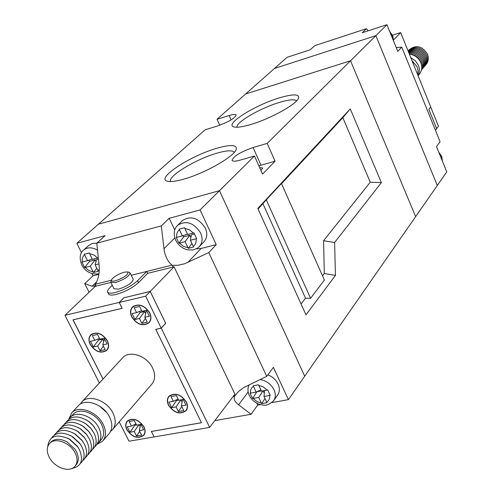 <?xml version="1.0" encoding="UTF-8"?>
<svg xmlns="http://www.w3.org/2000/svg" width="494" height="494" viewBox="0 0 494 494"><rect width="100%" height="100%" fill="white"/><g stroke="black" fill="none" stroke-linecap="round" stroke-linejoin="round"><path stroke-width="0.74" d="M250.927 124.457C242.146 127.051 236.33 127.816 233.477 126.76C224.832 123.951 255.2 105.043 279.215 97.923C292.93 93.872 299.376 93.928 298.555 98.096C296.894 104.067 270.576 118.721 250.927 124.457M296.542 100.924C294.69 99.053 288.922 99.572 279.258 102.468C260.19 108.137 235.348 122.586 237.046 127.23M183.644 179.18C175.37 181.502 169.763 182.119 166.818 181.045C156.462 177.772 191.147 155.456 217.101 148.188C230.877 144.316 237.25 144.73 236.212 149.435C234.28 156.536 204.639 173.425 183.644 179.18M234.249 152.399C232.631 150.09 226.9 150.337 217.045 153.146C196.112 159.012 167.429 176.377 170.572 181.564M310.59 298.314L324.391 280.061L281.444 183.49L266.291 199.823L310.59 298.314L305.514 298.178L301.074 304.008M305.984 314.863L335.451 275.393L334.599 242.505L381.387 182.607L350.265 108.89L257.825 208.443L305.984 314.863M322.533 275.874L324.317 273.534L335.451 275.393M266.291 199.823L258.078 208.999M324.317 273.534L323.576 240.702L370.253 182.212L342.83 117.621L281.543 183.7M342.83 117.621L350.265 108.89M262.938 203.756L305.514 298.178M219.719 125.254L217.02 119.289L245.654 93.965L350.549 60.768L245.654 93.965L287.076 57.323L310.251 49.752L314.795 45.633L366.449 28.701L362.213 32.777L386.932 24.7L397.775 51.376L401.758 47.14L396.2 47.51M401.758 47.14L440.086 141.729L436.48 146.607L446.761 171.893L437.295 185.509L375.878 35.654L274.466 68.475L375.878 35.654L437.295 185.509L304.705 376.212L219.478 190.69L98.386 224.227L205.164 129.78L217.397 126.032C228.512 121.987 234.774 118.313 236.175 115.009C235.626 114.126 233.267 114.305 229.105 115.553L217.02 119.289M271.879 402.579L288.422 399.634L304.705 376.212L219.478 190.69L254.472 156.005L240.189 160.118C235.422 161.433 232.699 161.513 232.038 160.352C233.495 156.24 240.516 151.961 253.101 147.515L267.186 143.402L350.549 60.768L415.645 216.644L350.549 60.768L386.932 24.7M254.472 156.005L262.573 174.092L275.078 161.186L267.186 143.402M260.943 170.449L262.765 167.979L259.696 167.67M258.875 165.83L275.078 161.186M370.253 182.212L381.387 182.607M323.576 240.702L334.599 242.505M368.178 30.826L366.449 28.701M199.471 246.481L203.849 241.918C207.171 238.256 207.659 233.656 205.325 228.105C198.644 217.959 191.079 215.39 182.638 220.386L182.305 220.707M273.793 400.461L277.616 395.089C279.777 391.983 279.937 388.315 278.091 384.079C275.942 379.769 272.534 376.681 267.865 374.816M196.285 248.89L201.151 248.457L216.23 244.635L200.07 209.938L219.478 190.69L98.386 224.227L76.829 243.295L105.111 235.638L96.768 243.196L92.452 243.431L88.661 245.487M264.951 398.485L261.69 403.666L258.714 397.454L252.582 398.528L251.285 395.892L250.05 393.199L256.17 392.082L253.237 385.777L258.523 384.789L261.474 391.106L267.1 390.075L263.296 386.926L258.794 385.406M261.69 403.666L266.97 402.721L266.686 402.159C268.995 400.69 269.977 398.46 269.638 395.472L270.237 395.33L267.711 389.951L267.1 390.075M179.476 229.784L179.211 229.117L184.509 227.715L187.683 234.502L193.944 232.865L196.661 238.651L190.412 240.294L193.592 247L188.294 248.346L185.089 241.671L178.945 243.221L176.228 237.491L182.36 235.891L179.476 229.784C177.216 231.575 176.315 234.094 176.778 237.348M89.513 253.546L92.403 259.375L97.565 258.029L94.403 255.268L89.513 253.546L89.229 252.922L84.375 254.206L84.641 254.836C82.615 256.516 81.874 258.893 82.412 261.981L81.918 262.11L84.635 267.563L90.26 266.143L93.471 272.503L98.318 271.268L98.01 270.687L99.313 269.323M97.565 258.029L98.133 257.874M98.448 259.029L96.577 259.517L95.132 264.889L98.967 263.895M95.132 264.889L98.01 270.687M82.412 261.981L87.531 260.647L84.641 254.836M200.07 209.938L169.22 218.286L174.765 229.982M256.806 403.197L257.707 405.099L260.357 404.629M288.422 399.634L273.386 367.345L266.741 376.342L243.795 387.531L238.367 391.68L234.625 396.182C233.415 398.886 234.743 401.758 238.596 404.796L251.045 414.287L214.816 420.61M76.829 243.295L81.491 252.656M91.903 273.59L93.02 275.831L98.886 274.349M233.174 396.454L234.625 396.182M234.792 395.91L234.329 394.934M173.178 267.007L172.369 265.321L177.84 265.297L184.552 263.796L208.783 252.57L266.741 376.342M111.329 280.246L95.428 284.204C98.522 278.746 99.757 272.484 99.127 265.426L96.768 243.196L161.316 225.888L163.977 248.735C164.928 255.923 167.596 261.394 171.974 265.148L172.369 265.321M171.974 265.148L131.262 275.282L146.811 271.416L147.731 273.318L174.061 266.791L234.922 394.156L209.647 427.409L154.14 436.943L151.399 431.472L201.466 422.734L155.808 329.368L161.26 328.164L209.647 427.409M89.05 292.281L84.733 283.636L92.119 286.248L94.521 286.082L95.428 284.204M95.286 284.495L96.095 286.119M93.02 275.831L84.733 283.636M169.22 218.286L161.316 225.888M216.23 244.635L208.783 252.57M257.707 405.099L251.045 414.287M266.686 402.159L264.012 396.497L269.638 395.472M261.394 390.933L256.874 391.742M264.29 393.298L263.111 390.803M262.894 390.847L258.714 397.454M264.525 390.544L264.012 396.497M260.863 389.803L256.17 392.082M256.886 391.761L252.582 398.528M183.132 235.626L183.7 236.824L189.863 235.218L190.912 237.447M194.469 234.02L191.376 234.823L190.412 240.294M189.863 235.218L185.089 241.671M183.7 236.824L178.945 243.221M187.504 234.119L182.36 235.891M191.9 243.449L188.294 248.346M88.957 260.165L89.544 261.351L95.194 259.875L90.26 266.143M89.544 261.351L84.635 267.563M92.242 259.054L87.531 260.647M95.194 259.875L96.027 261.567M96.799 268.242L93.471 272.503M50.623 442.34L50.907 442.031C54.945 438.456 60.342 438.431 67.098 441.957L74.909 449.114L76.323 451.448C79.015 457.006 78.91 461.532 76.02 465.039L75.076 466.126M75.094 452.844C70.105 442.581 55.1 437.067 49.641 443.408C46.59 446.965 46.461 451.584 49.252 457.259C54.303 467.522 69.376 473.005 74.798 466.447C77.688 462.94 77.786 458.407 75.094 452.844M97.145 444.087L98.294 443.032C101.56 439.055 101.721 433.96 98.769 427.748C93.292 416.257 76.521 410.218 70.315 417.387L69.061 418.998M98.609 442.661L101.097 439.79C104.364 435.825 104.53 430.737 101.591 424.537C96.139 413.077 79.417 407.075 73.217 414.238L72.896 414.59M96.966 444.396L102.622 441.117C106.229 436.727 106.408 431.108 103.16 424.253C97.133 411.57 78.626 404.919 71.766 412.836L68.783 419.215M102.974 440.71L108.964 433.775C112.564 429.397 112.756 423.796 109.545 416.985C103.586 404.376 85.203 397.812 78.348 405.71L77.996 406.093M106.488 412.311L99.59 406.154M110.6 431.373L112.385 429.817C115.979 425.439 116.176 419.863 112.984 413.07C107.062 400.504 88.741 393.984 81.899 401.869L80.189 404.203M122.419 358.039L122.771 357.656C129.514 349.906 147.082 355.921 152.59 367.999C155.561 374.52 155.277 379.935 151.732 384.233L112.731 429.41M126.902 429.848C132.306 437.351 137.906 439.209 143.692 435.418C145.495 433.127 145.594 430.262 143.989 426.816C138.623 419.326 133.04 417.43 127.242 421.129C125.371 423.451 125.254 426.353 126.902 429.848M131.75 316.987C137.06 324.706 142.809 326.651 148.99 322.841C151.294 320.217 151.547 316.889 149.75 312.856C144.495 305.162 138.771 303.168 132.577 306.867C130.175 309.516 129.903 312.887 131.75 316.987M168.485 405.247C174.061 413.052 179.896 414.892 185.991 410.767C187.831 408.371 187.961 405.432 186.368 401.937C180.835 394.15 175.018 392.267 168.917 396.293C166.991 398.714 166.849 401.696 168.485 405.247M90.204 344.509C95.367 351.944 100.887 353.902 106.76 350.376C108.983 347.881 109.186 344.664 107.377 340.718C102.258 333.302 96.756 331.307 90.884 334.728C88.574 337.248 88.352 340.508 90.204 344.509M143.816 426.847C138.555 419.505 133.09 417.646 127.403 421.277C125.569 423.549 125.457 426.396 127.075 429.817C132.367 437.171 137.851 438.993 143.526 435.276C145.292 433.034 145.39 430.218 143.816 426.847M149.571 312.9C144.415 305.354 138.808 303.402 132.738 307.027C130.391 309.621 130.12 312.93 131.929 316.944C137.128 324.509 142.766 326.423 148.824 322.681C151.084 320.112 151.331 316.852 149.571 312.9M186.189 401.968C180.767 394.342 175.067 392.495 169.084 396.441C167.2 398.812 167.058 401.739 168.658 405.216C174.123 412.861 179.847 414.664 185.812 410.625C187.621 408.279 187.745 405.395 186.189 401.968M107.204 340.755C102.19 333.487 96.799 331.536 91.038 334.889C88.778 337.359 88.556 340.551 90.371 344.472C95.435 351.759 100.844 353.673 106.599 350.221C108.773 347.776 108.976 344.621 107.204 340.755M112.249 285.223L108.297 289.379L107.531 290.991L107.606 291.991C108.322 293.35 110.835 293.529 115.145 292.528C124.148 289.941 131.614 285.995 137.554 280.691L146.811 271.416M107.661 292.115L108.55 293.905C109.267 295.264 111.786 295.449 116.102 294.455C125.099 291.874 132.559 287.928 138.493 282.617L147.731 273.318M129.249 272.342L130.113 272.935C129.064 276.381 124.142 279.604 115.349 282.599L110.817 282.321L111.483 279.845C111.119 281.166 112.434 281.494 115.423 280.814C124.445 277.529 128.57 274.565 127.804 271.916L124.327 272.138C117.936 274.189 113.657 276.757 111.483 279.845M133.263 279.369L133.294 279.443C132.262 282.926 127.359 286.162 118.572 289.138L114.028 288.823L110.847 282.389M94.595 427.483L92.742 425.062L88.957 421.592L85.857 419.678M94.786 446.811C99.127 442.933 99.665 437.474 96.398 430.435L92.971 425.439L88.63 421.456C79.015 415.398 71.679 415.466 66.622 421.654M90.075 433.281L88.512 431.108L83.437 426.458L80.596 424.815M92.415 449.546C96.768 445.668 97.299 440.197 94.021 433.139L90.927 428.533L85.795 423.827C76.292 418.06 69.08 418.22 64.171 424.315M90.025 452.3C94.391 448.422 94.922 442.939 91.625 435.862L88.809 431.595L82.992 426.26C73.587 420.734 66.492 420.981 61.707 427.001M87.79 436.202L86.32 434.109L80.707 428.965L77.953 427.415M87.623 455.073C92.001 451.189 92.532 445.699 89.216 438.598L86.648 434.64L80.213 428.743C70.895 423.432 63.899 423.747 59.224 429.694M85.481 439.129L84.097 437.097L77.99 431.503L75.304 430.033M85.209 457.858C89.593 453.974 90.124 448.472 86.79 441.352L84.449 437.678L77.447 431.268C68.209 426.143 61.299 426.526 56.724 432.411M83.159 442.068L81.837 440.092L75.273 434.078L72.643 432.676M82.776 460.655C87.172 456.777 87.704 451.263 84.357 444.118L82.214 440.716L74.687 433.818C65.523 428.872 58.7 429.311 54.217 435.14M80.812 445.026L79.553 443.093L72.556 436.677L69.969 435.338M80.331 463.477C84.74 459.593 85.264 454.072 81.905 446.903L79.948 443.76L71.92 436.406C62.831 431.62 56.088 432.114 51.691 437.882M78.447 447.99L77.243 446.094L69.833 439.308L67.289 438.017M71.97 468.448C81.263 466.509 83.752 460.26 79.435 449.707L77.651 446.804L69.16 439.018C56.384 433.337 49.227 435.918 47.683 446.755M75.804 450.516L74.903 449.108L67.104 441.963L65.078 440.926M92.347 430.379L90.655 428.1L86.178 424L83.227 422.234M98.01 339.057L98.516 340.057L102.783 339.106L97.614 346.035L93.341 346.973L90.47 341.298L94.749 340.347L92.353 335.599L97.503 334.438L99.899 339.199L104.215 338.242L107.081 343.954L102.771 344.898L105.154 349.641L99.998 350.759L97.614 346.035M103.721 340.971L102.783 339.106M102.771 344.898L104.462 338.736M176.222 399.936L176.519 400.535L178.618 400.146M182.082 401.986L181.026 399.844M139.592 311.436L140.123 312.517L144.594 311.486L139.462 318.488L134.979 319.507L132.089 313.641L136.566 312.603L134.152 307.694L139.555 306.434L141.969 311.356L146.49 310.312L149.379 316.228L144.859 317.253L147.261 322.156L141.864 323.372L139.462 318.488M145.619 313.585L144.594 311.486M144.859 317.253L146.131 311.134L146.811 310.973M134.609 424.605L134.893 425.167L136.461 424.883M140.154 426.427L139.271 424.673M98.516 340.057L93.341 346.973M103.407 346.171L99.998 350.759M99.529 338.458L94.749 340.347M178.093 399.072L173.32 401.282L168.868 402.11L171.646 407.723L176.092 406.908L180.853 399.874M176.519 400.535L171.646 407.723M181.78 406.568L178.402 411.582L176.092 406.908M182.465 399.572L181.459 405.92L183.768 410.613L178.402 411.582M181.459 405.92L185.954 405.092L183.175 399.442L178.686 400.276L176.37 395.564L171.004 396.577L173.32 401.282M140.123 312.517L134.979 319.507M145.452 318.457L141.864 323.372M141.624 310.646L136.566 312.603M135.992 423.957L131.472 426.069L127.217 426.828L129.978 432.262L134.226 431.515L138.907 424.735M134.893 425.167L129.978 432.262M139.734 431.367L136.523 436.041L134.226 431.515M140.537 424.445L139.351 430.614L141.642 435.152L136.523 436.041M139.351 430.614L143.643 429.86L140.889 424.383L136.597 425.149L134.294 420.585L129.169 421.518L131.472 426.069M102.993 379.052L72.97 319.846L122.111 308.324L119.202 302.439L64.986 315.326L95.268 286.322L110.878 282.457M99.374 382.961L64.986 315.326M123.901 297.796L150.219 291.435L174.061 266.791M150.219 291.435L165.7 323.286L161.26 328.164M123.871 297.74L119.202 302.439M150.207 291.479L123.926 297.771L119.258 302.47L145.637 296.202L150.207 291.479L165.644 323.255L161.205 328.133L155.752 329.337L201.435 422.673M201.41 422.703L151.343 431.447L154.116 436.887M154.091 436.912L129.033 441.222L119.215 421.907M103.018 379.028L73.081 319.822M73.019 319.877L122.166 308.355L119.258 302.47M145.637 296.202L161.205 328.133M418.097 75.724L419.042 74.625C421.876 71.21 422.475 67.24 420.839 62.707C418.548 57.705 414.725 54.853 409.372 54.136C414.651 54.359 418.455 56.952 420.771 61.874L421.567 65.251M410.829 57.742L415.423 60.824L418.467 65.406C419.826 69.006 419.678 72.371 418.01 75.508M411.953 60.515L417.158 66.894L418.066 70.815L417.671 74.674M409.007 53.241C414.787 52.944 418.992 55.495 421.629 60.904L422.456 65.097L421.623 69.123M408.711 52.506C414.917 51.574 419.505 54.056 422.481 59.935C423.827 63.584 423.494 66.906 421.481 69.882M408.47 51.901C415.028 50.258 419.986 52.617 423.327 58.971C424.834 63.183 424.21 66.838 421.468 69.926M408.279 51.425C415.127 48.986 420.425 51.178 424.173 58.008C425.692 62.275 425.038 65.949 422.228 69.043M408.137 51.086C415.188 47.757 420.814 49.746 425.019 57.051C426.532 61.305 425.877 64.98 423.068 68.067M408.056 50.888C415.219 46.572 421.154 48.307 425.859 56.094C427.366 60.348 426.717 64.01 423.914 67.098M408.044 50.851C415.195 45.436 421.413 46.862 426.693 55.143C428.199 59.385 427.551 63.047 424.747 66.128M408.742 50.116C415.868 44.466 422.129 45.825 427.526 54.198C429.033 58.434 428.384 62.09 425.581 65.165M435.442 130.274L436.659 128.675L428.841 109.372L430.737 106.994L400.659 32.579L392.502 35.204M400.659 32.579L393.619 39.853M428.848 109.378L430.719 107.025L438.474 126.211L436.64 128.631M260.999 165.175L253.101 147.515M231.062 119.9L229.105 115.553M442.352 161.056L441.605 156.777L439.067 152.967M393.459 40.755L392.625 36.21L389.988 32.227M177.784 225.153C186.263 220.145 193.87 222.738 200.601 232.946C202.96 238.522 202.472 243.153 199.144 246.821L197.316 248.297L192.901 250.007L187.325 249.81L183.737 248.494L180.471 246.364L177.729 243.561L175.685 240.263C173.246 233.853 173.944 228.815 177.784 225.153L182.638 220.386M260.116 379.528C266.371 380.67 271.002 384.079 274.003 389.754C275.868 394.014 275.714 397.695 273.546 400.813C266.315 407.315 263.481 405.018 258.98 404.178C254.614 402.437 251.397 399.516 249.316 395.428C247.636 391.952 247.531 388.438 249.001 384.875M88.926 245.246L83.684 249.964C87.494 247.08 92.1 247.13 97.503 250.118M253.484 386.401C251.199 387.901 250.242 390.137 250.6 393.107M193.327 233.032L189.393 229.778L184.799 228.376M85.147 267.464L88.864 270.551L93.138 271.928M179.507 243.11L183.404 246.333L187.961 247.747M193.284 246.389C195.568 244.629 196.489 242.109 196.056 238.837M253.144 398.467L256.911 401.591L261.382 403.11M96.602 281.969L92.119 286.248M201.151 248.457L187.739 262.499M174.802 237.96L163.977 248.735M248.179 391.958L238.596 404.796M137.554 280.691L138.493 282.617M233.89 126.909L233.477 126.76M167.398 181.236L166.818 181.045M438.721 152.109L441.729 156.339L442.433 161.254M389.686 31.474L392.792 35.864L393.576 41.051M83.684 249.964C79.867 252.977 79.201 257.911 81.683 264.765M81.695 264.79C85.369 271.719 91.124 274.738 98.961 273.849M50.907 442.031L49.641 443.408M70.315 417.387L73.217 414.238M71.766 412.836L78.348 405.71M81.899 401.869L122.771 357.656M127.403 421.277L128.329 420.196M132.738 307.027L133.825 305.91M169.084 396.441L170.035 395.293M91.038 334.889L92.082 333.833M88.957 421.592L88.63 421.456M92.742 425.062L92.971 425.439M83.437 426.458L82.992 426.26M88.512 431.108L88.809 431.595M80.707 428.965L80.213 428.743M86.32 434.109L86.648 434.64M77.99 431.503L77.447 431.268M84.097 437.097L84.449 437.678M75.273 434.078L74.687 433.818M81.837 440.092L82.214 440.716M72.556 436.677L71.92 436.406M79.553 443.093L79.948 443.76M69.833 439.308L69.16 439.018M77.243 446.094L77.651 446.804M86.178 424L85.795 423.827M90.655 428.1L90.927 428.533M127.804 271.916L129.49 272.416M130.113 272.935L133.294 279.443M106.79 350.018L107.816 348.943M186.003 410.391L186.936 409.223M149.046 322.446L150.108 321.31M143.698 435.072L144.6 433.979"/></g></svg>
